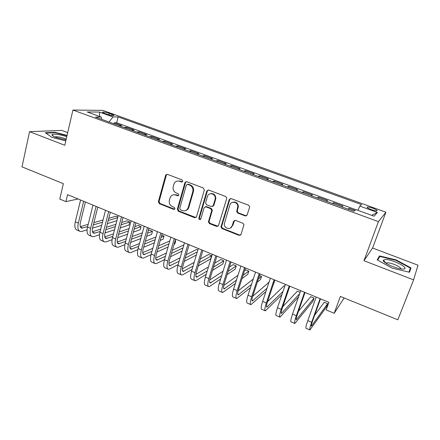 <?xml version="1.0" encoding="UTF-8"?>
<svg xmlns="http://www.w3.org/2000/svg" width="440" height="440" viewBox="0 0 440 440"><rect width="100%" height="100%" fill="white"/><g stroke="black" fill="none" stroke-linecap="round" stroke-linejoin="round"><path stroke-width="0.66" d="M182.754 181.33L182.078 179.916L167.409 174.334L165.814 174.878L165.627 175.296L158.373 201.696L159.319 203.681L173.751 209.413L174.999 208.774L174.328 207.372L172.447 206.624C169.873 205.299 168.856 203.165 169.384 200.228L170.286 197.252C171.523 195.069 173.333 194.332 175.703 195.052L177.595 195.789L178.855 195.129L178.178 193.721L176.286 192.984C173.696 191.664 172.667 189.524 173.206 186.555L174.163 183.447C175.428 181.302 177.232 180.576 179.581 181.274L181.489 182.006L182.754 181.33M372.812 208.219C370.255 207.328 368.434 206.927 367.351 207.004C366.514 207.399 367.868 208.291 371.41 209.666C373.989 210.562 375.82 210.969 376.899 210.892C377.718 210.48 376.36 209.589 372.812 208.219M245.201 215.93L247.154 214.984L249.568 207.306L249.612 206.503L248.556 205.211L231.165 198.594L229.24 199.551L220.963 226.941L222.013 228.586L239.113 235.373L241.043 234.465L243.969 224.642L242.907 223.251L235.505 220.358L233.58 221.287L232.183 225.814C231.006 230.318 223.966 228.652 224.252 223.96L229.862 204.99C230.951 200.673 237.661 201.735 237.864 206.283L236.698 211.596L237.765 213.059L245.201 215.93L246.62 215.749M67.716 132.638L61.804 130.405L29.552 131.67L22 166.848L63.36 183.684L59.769 199.078L65.912 201.636L67.562 194.645L328.895 302.313L326.145 309.925L334.197 313.28L344.152 297.957M413.589 279.868L418 265.21L372.592 248.023L363.963 260.716L413.589 279.868L397.826 319.803L340.362 296.417L334.197 313.28M363.963 260.716L378.433 221.617L72.919 110.038L102.861 110.391L385.918 212.185L378.433 221.617M29.552 131.67L64.801 145.272L72.919 110.038M204.331 190.053L203.346 188.007L186.714 181.681L184.948 182.485L177.353 209.22L178.31 211.222L194.667 217.723L196.493 216.81L204.331 190.053M208.692 190.042L225.698 196.51L226.765 198.094L226.694 198.583L218.521 225.539L216.639 226.452L209.451 223.591L208.423 221.815L211.761 210.452L210.722 208.687L205.959 206.833L204.1 207.768L200.788 219.005C199.81 220.061 199.144 219.83 198.798 218.317L206.822 191.004L208.692 190.042M354.904 210.436L349.052 208.307L348.673 209.38M349.052 208.307L348.051 209.127L341.792 206.866L342.865 206.052L333.641 202.697L333.273 203.764M333.641 202.697L332.514 203.462L326.365 201.223L327.541 200.475L318.456 197.17L318.093 198.226M317.18 197.896L311.135 195.668L312.439 194.975L303.479 191.719L303.127 192.77M302.082 192.39L296.131 190.201L297.55 189.558L288.717 186.346L288.376 187.391M287.205 186.967L281.336 184.806L282.87 184.217L274.164 181.044L273.829 182.089M272.536 181.615L266.756 179.487L268.4 178.948L259.815 175.819L259.485 176.864M258.071 176.347L252.373 174.246L254.128 173.751L245.657 170.671L245.344 171.705M243.81 171.144L238.194 169.076L240.053 168.63L231.704 165.589L231.391 166.617M229.746 166.018L224.213 163.982L226.171 163.576L217.938 160.578L217.635 161.601M215.881 160.963L210.424 158.95L212.482 158.593L204.353 155.634L204.061 156.656M202.202 155.975L196.818 153.995L198.974 153.676L190.96 150.755L190.669 151.773M188.705 151.058L183.403 149.1L185.647 148.825L177.738 145.948L177.458 146.955M175.395 146.201L170.165 144.276L172.502 144.04L164.698 141.196L164.428 142.203M162.261 141.416L157.102 139.513L159.528 139.315L151.828 136.516L151.564 137.517M149.303 136.692L144.215 134.816L146.729 134.657L139.128 131.89L138.87 132.886M136.521 132.028L131.5 130.18L134.096 130.059L126.594 127.325L123.899 127.43M126.341 128.321L126.594 127.325M104.572 113.344L107.267 114.318C110.132 115.275 112.288 115.72 113.746 115.66C114.389 115.472 113.768 115.027 111.892 114.323L109.225 113.361C106.376 112.415 104.214 111.964 102.746 112.024C102.102 112.206 102.713 112.646 104.572 113.344M357.88 210.331L359.81 206.102L361.537 204.578L118.14 116.919L112.965 116.952L109.043 122.012M359.81 206.102L377.388 212.448L374.083 216.216L355.861 209.594L353.936 211.294L95.475 117.068L101.172 117.029L87.258 111.969L99.413 112.057L112.965 116.952M355.768 209.677L116.683 122.766L114.219 122.821L121.622 125.521L118.899 125.604M136.565 132.028L139.128 131.89M149.353 136.686L151.828 136.516M162.305 141.411L164.698 141.196M175.439 146.196L177.738 145.948M188.749 151.052L190.96 150.755M202.24 155.969L204.353 155.634M215.914 160.958L217.938 160.578M229.785 166.012L231.704 165.589M243.843 171.138L245.657 170.671M258.104 176.336L259.815 175.819M272.564 181.605L274.164 181.044M287.232 186.956L288.717 186.346M302.11 192.379L303.479 191.719M317.202 197.879L318.456 197.17M372.592 248.023L385.918 212.185M65.912 201.636L78.073 198.974M113.971 123.811L114.219 122.821M116.683 122.766L118.14 116.919M101.904 119.411L101.172 117.029M175.599 195.014L175.703 194.656M99.671 116.485L99.413 112.057M377.388 212.448L371.668 215.341M67.078 135.394L54.978 132.303L45.348 132.721L51.953 137.39L65.808 140.905M410.993 267.911L396.061 259.886L379.517 255.921L377.179 259.853L392.227 268.158L409.514 272.245L410.993 267.911L409.316 272.195M54.885 132.726L54.978 132.303M378.356 259.001L379.517 255.921M377.691 260.134L379.847 256.465L395.885 260.31L396.061 259.886M182.364 181.902L180.246 181.121L177.413 181.027M173.36 194.816L176.374 194.86L178.508 195.657M167.035 174.251L166.326 175.153L159.077 201.498L160.023 203.478L174.697 209.259M186.247 181.588L185.548 182.485L178.019 209L178.976 211.002L195.965 217.575M187.655 184.36L186.379 185.031L179.735 208.373L180.406 209.781L182.407 210.573C185.152 211.354 187.077 210.381 188.183 207.663L192.803 191.631C193.364 188.628 192.324 186.461 189.684 185.13L187.655 184.36L188.304 184.195L187.424 184.299M185.73 210.535C187.264 210.089 188.298 209.061 188.826 207.444L188.194 207.625M188.304 184.195L190.333 184.965C192.962 186.291 194.002 188.452 193.441 191.45L188.837 207.411M205.299 206.74L206.569 206.613L211.321 208.466L212.361 210.221L209.022 221.556L210.051 223.333L218.031 226.264M208.104 189.948L207.433 190.823L199.441 217.976L200.503 219.466M215.089 199.397L215.248 198.55C215.914 193.655 208.599 191.73 207.433 196.46L205.552 202.895L206.575 204.749L211.343 206.597L213.219 205.662L215.089 199.397L215.677 199.194L215.842 198.347C215.507 194.662 213.648 193.122 210.271 193.732M212.63 206.47L213.813 205.441L213.219 205.662M215.677 199.194L213.813 205.441M232.507 202.318C235.604 201.482 237.573 202.725 238.409 206.063L237.243 211.365L238.31 212.823L245.729 215.683M230.472 228.025L232.183 225.814M234.647 220.286L232.738 225.544M230.439 198.506L229.806 199.347L221.54 226.672L222.591 228.311L239.652 235.081L240.603 235.136M79.508 231.149L77.303 230.197C74.982 229.367 74.316 226.573 75.295 221.826L80.575 200.007M87.065 229.829L81.972 231.385L80.3 231.484C78.007 230.659 77.347 227.871 78.337 223.119L83.661 201.278M85.41 201.999L80.388 222.541C79.728 225.709 80.163 227.573 81.697 228.129L87.632 226.622M93.313 224.928L102.493 222.195M108.196 220.495L117.678 217.668M117.838 217.041L115.885 216.238L108.752 218.323M80.3 226.644L88.198 224.334M93.88 222.673L103.054 219.989M116.892 220.698L107.399 223.603M101.689 225.352L92.516 228.157M66.765 136.758C61.171 134.596 52.3 133.392 52.047 134.794C51.909 135.476 53.218 136.362 55.963 137.445L66.033 139.937M66.22 139.117L64.895 138.54C60.682 137.104 57.409 136.549 55.088 136.873L54.84 136.983M45.919 133.122L55.121 132.715L66.996 135.746M385.44 259.512L383.367 260.172C381.744 262.224 396.281 269.022 402.479 269.033L402.93 269.038C411.263 269.065 393.002 259.259 385.44 259.512M400.752 268.862C401.709 267.295 391.408 262.625 387.453 262.796L386.034 263.285M395.885 260.31L410.355 268.092L408.969 272.113M91.641 236.352L89.364 235.373C87.126 234.575 86.515 231.792 87.533 227.024L92.961 205.112M99.473 234.751L94.028 236.549L92.406 236.676C90.184 235.884 89.59 233.107 90.613 228.333L96.085 206.399M97.774 207.091L92.615 227.722C91.927 230.907 92.323 232.76 93.808 233.294L100.122 231.528M105.842 229.686L115.352 226.628M121.094 224.78L129.795 221.98L126.995 220.825L121.688 222.497M92.444 231.732L100.738 229.114M106.453 227.31L115.951 224.306M129.795 221.98L128.986 225.011L120.28 227.882M114.532 229.779L105.017 232.925M103.928 241.621L101.585 240.614C99.429 239.85 98.874 237.078 99.93 232.293L105.512 210.281M112.068 239.707L106.238 241.78L104.665 241.934C102.526 241.181 101.992 238.409 103.054 233.618L108.68 211.585M110.303 212.256L105.001 232.975C104.286 236.17 104.643 238.024 106.073 238.53L112.8 236.456M118.558 234.454L128.42 231.028M134.2 229.014L141.064 226.633L138.237 225.462L134.844 226.617M104.748 236.88L113.46 233.91M119.218 231.946L129.069 228.591M141.064 226.633L140.245 229.674L133.37 232.122M127.578 234.185L117.711 237.699M116.38 246.961L113.966 245.927C111.892 245.201 111.403 242.435 112.492 237.633L118.234 215.523M124.856 244.684L118.608 247.082L117.084 247.264C115.033 246.549 114.559 243.782 115.66 238.975L121.44 216.843M123.002 217.487L117.552 238.299C116.814 241.505 117.128 243.353 118.498 243.837L125.664 241.406M131.467 239.228L141.702 235.384M147.538 233.195L152.471 231.341L149.606 230.159L148.231 230.665M117.222 242.083L126.379 238.711M132.176 236.577L142.406 232.81M152.471 231.341L151.63 234.399L146.685 236.297M140.85 238.541L130.597 242.479M128.997 252.373L126.511 251.306C124.52 250.619 124.097 247.863 125.23 243.04L131.126 220.836M137.852 249.673L131.142 252.456L129.674 252.665C127.705 251.983 127.292 249.233 128.436 244.404L134.376 222.173M135.872 222.789L130.273 243.694C129.503 246.912 129.778 248.749 131.093 249.211L138.716 246.373M144.579 243.997L155.221 239.674M161.106 237.287L164.016 236.11L161.706 235.153M129.871 247.346L139.496 243.513M145.349 241.186L155.975 236.957M164.016 236.11L163.152 239.173L160.237 240.383M154.341 242.831L143.682 247.253M141.785 257.857L139.222 256.757C137.324 256.108 136.961 253.363 138.133 248.523L144.194 226.215M151.063 254.661L143.841 257.895L142.428 258.132C140.547 257.494 140.201 254.749 141.389 249.909L147.494 227.573M148.913 228.162L143.16 249.161C142.368 252.39 142.599 254.221 143.853 254.656L151.976 251.345M157.894 248.743L168.977 243.876M174.928 241.263L175.698 240.928L175.098 240.68M142.703 252.659L152.823 248.303M158.73 245.757L169.802 240.994M175.698 240.928L174.812 244.007L174.048 244.354M168.086 247.027L156.981 252.005M154.743 263.417L152.103 262.284C150.293 261.673 149.996 258.94 151.212 254.084L157.443 231.677M164.5 259.633L156.712 263.412L155.353 263.676C153.566 263.076 153.285 260.348 154.512 255.486L160.787 233.052M162.14 233.607L156.228 254.705C155.403 257.945 155.59 259.771 156.783 260.172L165.446 256.305M171.435 253.457L183.002 247.957M155.711 258.027L166.37 253.061M172.348 250.272L183.893 244.888M182.089 251.097L170.5 256.718M188.617 208.016L188.788 207.427M167.871 269.049L165.16 267.883C163.444 267.317 163.213 264.594 164.472 259.716L170.874 237.21M178.167 264.578L169.752 269L168.448 269.297C166.76 268.741 166.546 266.019 167.816 261.135L174.262 238.607M175.544 239.129L169.466 260.321C168.619 263.577 168.757 265.392 169.889 265.766L179.135 261.25M185.207 258.115L197.302 251.873M197.84 250.074L196.477 249.508L186.208 254.7M168.916 263.439L180.147 257.763M196.372 255.002L184.256 261.377M181.187 274.758L178.393 273.559C176.77 273.037 176.616 270.325 177.92 265.43L184.498 242.82M192.071 269.473L182.974 274.665L181.726 274.989C180.136 274.478 179.993 271.772 181.308 266.871L187.93 244.233M189.134 244.734L182.892 266.013C182.012 269.28 182.105 271.089 183.172 271.436L193.061 266.139M199.232 262.68L211.596 255.75L208.549 254.496L200.338 259.006M182.314 268.895L194.178 262.389M211.596 255.75L210.645 258.869L198.259 265.936M194.678 280.544L191.807 279.312C190.284 278.834 190.201 276.133 191.549 271.221L198.303 248.512M206.222 274.285L196.372 280.406L195.19 280.764C193.694 280.297 193.628 277.602 194.986 272.679L201.79 249.942M202.912 250.41L196.504 271.788C195.597 275.066 195.641 276.865 196.636 277.184L207.235 270.957M213.532 267.113L223.856 260.815L220.776 259.54L214.748 263.142M195.921 274.389L208.472 266.893M223.856 260.815L222.882 263.94L212.537 270.369M208.362 286.413L205.403 285.148C203.984 284.708 203.973 282.024 205.37 277.09L212.311 254.282M220.649 278.982L209.957 286.226L208.835 286.616C207.444 286.193 207.449 283.509 208.857 278.575L215.842 255.734M216.887 256.163L210.304 277.64C209.363 280.929 209.358 282.722 210.287 283.014L221.689 275.655M228.129 271.359L236.264 265.936L233.151 264.649L229.482 267.041M209.748 279.901L223.064 271.221M236.264 265.936L235.274 269.077L227.112 274.604M222.233 292.364L219.191 291.06C217.877 290.67 217.943 288.002 219.384 283.047L226.512 260.134M235.378 283.492L222.668 292.55C221.381 292.171 221.463 289.504 222.921 284.548L230.098 261.608M231.061 262.004L224.301 283.575C223.328 286.88 223.273 288.662 224.131 288.921L236.44 280.17M243.062 275.336L248.831 271.128L245.674 269.825L244.574 270.606M223.801 285.417L237.985 275.308M248.831 271.128L247.814 274.28L242.022 278.57M236.302 298.397L233.173 297.055C231.968 296.714 232.111 294.058 233.602 289.086L240.922 266.068M250.454 287.727L236.698 298.568C235.521 298.238 235.681 295.587 237.188 290.609L244.558 267.564M245.432 267.927L238.491 289.591C237.49 292.908 237.38 294.685 238.161 294.91L251.532 284.416M258.379 278.927L261.558 276.381L259.49 275.528M238.106 290.911L253.281 279.037M261.558 276.381L260.519 279.543L257.329 282.139M250.569 304.519L247.346 303.138C246.252 302.841 246.477 300.201 248.017 295.213L255.541 272.091M265.925 291.555L250.921 304.673C249.854 304.392 250.102 301.752 251.653 296.758L259.226 273.609M260.013 273.933L252.89 295.697C251.851 299.03 251.686 300.79 252.395 300.982L267.025 288.261M274.164 281.941L274.269 281.627M252.687 296.334L269.022 282.243M274.439 281.699L273.103 285.125M265.034 310.723L261.723 309.304C260.744 309.062 261.052 306.438 262.642 301.428L270.369 278.201M281.897 294.745L265.348 310.86C264.402 310.629 264.726 308.006 266.332 302.995L274.109 279.741M274.808 280.027L267.487 301.889C266.415 305.234 266.195 306.983 266.827 307.142L283.008 291.478M284.867 286.006L284.207 285.731L267.581 301.62M279.708 317.02L276.304 315.557C275.446 315.37 275.836 312.757 277.481 307.731L285.411 284.4M298.513 296.934L279.983 317.136C279.153 316.959 279.565 314.353 281.226 309.326L289.212 285.962M289.812 286.209L282.298 308.171C281.193 311.526 280.918 313.269 281.468 313.39L299.629 293.711M300.118 292.303L297.38 291.17L282.816 306.669M294.597 323.406L291.093 321.904C290.356 321.767 290.834 319.176 292.534 314.127L300.68 290.686M305.041 292.485L297.33 314.545C296.186 317.911 295.845 319.644 296.318 319.732L314.083 298.067L312.945 301.284L294.827 323.505C294.118 323.378 294.618 320.793 296.334 315.744L304.535 292.276M314.083 298.067L310.723 296.681L298.458 311.305M309.7 329.885L306.103 328.339C305.486 328.257 306.059 325.683 307.813 320.617L316.179 297.072M320.496 298.848L312.576 321.013C311.394 324.39 310.998 326.106 311.382 326.161L327.641 303.666L326.475 306.895L309.887 329.962C309.304 329.895 309.898 327.327 311.668 322.256L320.089 298.683M327.641 303.666L324.236 302.258L314.661 315.172M123.948 127.424L118.949 125.604M108.867 114.835L109.225 113.361M111.606 115.484L111.892 114.323M180.246 181.121L179.581 181.274M178.266 195.597L177.595 195.789M176.374 194.86L175.703 195.052M174.422 209.193L173.751 209.413M160.023 203.478L159.319 203.681M159.077 201.498L158.373 201.696M166.326 175.153L165.627 175.296M182.149 181.847L181.489 182.006M195.299 217.481L194.667 217.723M178.976 211.002L178.31 211.222M178.019 209L177.353 209.22M185.548 182.485L184.894 182.644M193.441 191.45L192.803 191.631M190.333 184.965L189.684 185.13M217.228 226.182L216.639 226.452M210.051 223.333L209.451 223.591M209.077 221.304L208.472 221.556M212.3 210.507L211.706 210.733M211.321 208.466L210.722 208.687M206.569 206.613L205.959 206.833M199.441 217.976L198.82 218.224M207.433 190.823L206.822 191.004M238.31 212.823L237.765 213.059M237.314 210.749L236.764 210.98M238.233 207.768L237.688 207.994M234.135 221.034L233.58 221.287M239.652 235.081L239.113 235.373M222.591 228.311L222.013 228.586M221.606 226.264L221.029 226.534M229.806 199.347L229.24 199.551M75.295 221.826L78.337 223.119M80.476 227.079L82.792 228.069M87.533 227.024L90.613 228.333M92.637 232.265L94.864 233.216M99.93 232.293L103.054 233.618M104.957 237.518L107.102 238.436M112.492 237.633L115.66 238.975M117.436 242.841L119.493 243.722M125.23 243.04L128.436 244.404M130.081 248.237L132.05 249.079M138.133 248.523L141.389 249.909M142.901 253.704L144.777 254.507M151.212 254.084L154.512 255.486M155.887 259.243L157.669 260.007M164.472 259.716L167.816 261.135M169.054 264.858L170.737 265.579M177.92 265.43L181.308 266.871M182.397 270.551L183.981 271.227M191.549 271.221L194.986 272.679M195.927 276.326L197.412 276.953M205.37 277.09L208.857 278.575M209.644 282.172L211.019 282.761M219.384 283.047L222.921 284.548M223.553 288.107L224.818 288.645M233.602 289.086L237.188 290.609M237.655 294.124L238.81 294.613M248.017 295.213L251.653 296.758M251.961 300.223L252.995 300.663M262.642 301.428L266.332 302.995M266.47 306.411L267.382 306.801M277.481 307.731L281.226 309.326M281.182 312.686L281.98 313.027M292.534 314.127L296.334 315.744M296.109 319.055L296.78 319.341M307.813 320.617L311.668 322.256M311.256 325.512L311.795 325.743M367.164 207.521L367.351 207.004M102.647 112.437L102.746 112.024M166.507 174.74L165.814 174.878M185.603 182.325L184.948 182.485M188.826 207.444L188.183 207.663M209.022 221.556L208.423 221.815M212.361 210.221L211.761 210.452M199.419 218.075L198.798 218.317M215.842 198.347L215.248 198.55M237.243 211.365L236.698 211.596M238.409 206.063L237.864 206.283M221.54 226.672L220.963 226.941M81.175 227.904L81.697 228.129M54.071 136.626L52.047 134.794M386.04 263.269L383.367 260.172M386.342 263.483L386.568 262.9M93.302 233.079L93.808 233.294M105.584 238.321L106.073 238.53M118.03 243.634L118.498 243.837M130.642 249.018L131.093 249.211M143.423 254.474L143.853 254.656M156.376 260.002L156.783 260.172M169.505 265.606L169.889 265.766M182.809 271.282L183.172 271.436M196.301 277.041L196.636 277.184M209.974 282.876L210.287 283.014M223.839 288.794L224.131 288.921"/></g></svg>
